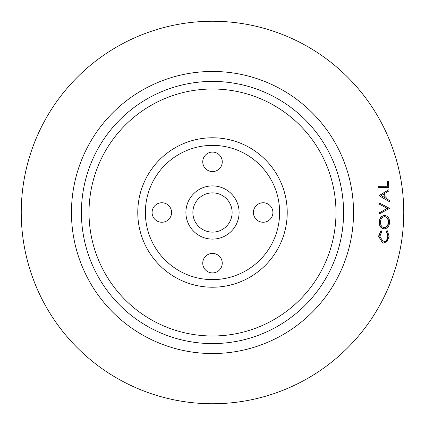 <?xml version="1.0" encoding="UTF-8"?>
<svg xmlns="http://www.w3.org/2000/svg" width="425" height="425" viewBox="0 0 425 425"><rect width="100%" height="100%" fill="white"/><g stroke="black" fill="none" stroke-linecap="round" stroke-linejoin="round"><path stroke-width="0.64" d="M212.5 171.588A9.754 9.754 0 0 1 202.746 161.84A9.754 9.754 0 0 1 212.5 152.086A9.754 9.754 0 0 1 222.254 161.84A9.754 9.754 0 0 1 212.5 171.588M212.5 272.914A9.754 9.754 0 0 1 202.746 263.16A9.754 9.754 0 0 1 212.5 253.412A9.754 9.754 0 0 1 222.254 263.16A9.754 9.754 0 0 1 212.5 272.914M161.84 222.254A9.754 9.754 0 0 1 152.086 212.5A9.754 9.754 0 0 1 161.84 202.746A9.754 9.754 0 0 1 171.588 212.5A9.754 9.754 0 0 1 161.84 222.254M263.16 222.254A9.754 9.754 0 0 1 253.412 212.5A9.754 9.754 0 0 1 263.16 202.746A9.754 9.754 0 0 1 272.914 212.5A9.754 9.754 0 0 1 263.16 222.254M212.5 185.9A26.6 26.6 0 0 0 185.9 212.5A26.6 26.6 0 0 0 212.5 239.1A26.6 26.6 0 0 0 239.1 212.5A26.6 26.6 0 0 0 212.5 185.9M212.5 287.226A74.726 74.726 0 0 0 287.226 212.5A74.726 74.726 0 0 0 212.5 137.774A74.726 74.726 0 0 0 137.774 212.5A74.726 74.726 0 0 0 212.5 287.226M212.5 279.629A67.129 67.129 0 0 0 279.629 212.5A67.129 67.129 0 0 0 212.5 145.371A67.129 67.129 0 0 0 145.371 212.5A67.129 67.129 0 0 0 212.5 279.629M212.5 343.586A131.086 131.086 0 0 0 343.586 212.5A131.086 131.086 0 0 0 212.5 81.414A131.086 131.086 0 0 0 81.414 212.5A131.086 131.086 0 0 0 212.5 343.586A131.086 131.086 0 0 0 343.586 212.5A131.086 131.086 0 0 0 212.5 81.414A131.086 131.086 0 0 0 81.414 212.5A131.086 131.086 0 0 0 212.5 343.586A131.086 131.086 0 0 0 343.586 212.5A131.086 131.086 0 0 0 212.5 81.414M382.898 241.889L383.318 241.915C385.948 241.57 387.441 239.684 387.786 236.258L386.394 231.747L387.016 230.754L387.34 230.786L389.109 236.295L387.085 241.501L383.488 243.1L382.734 243.036L378.547 236.263L380.869 230.754L381.73 231.784L379.865 236.38L383.318 241.915M382.569 243.004L378.547 236.263M384.067 228.809C380.97 228.469 379.323 226.275 379.127 222.238C379.456 218.121 381.188 215.879 384.328 215.502L384.657 215.512C387.781 215.873 389.449 218.089 389.661 222.158C389.284 226.222 387.531 228.453 384.391 228.841L383.823 228.804M379.493 213.881L379.493 212.665L387.122 208.441L379.408 204.218L379.382 203.001L389.502 208.351L379.493 213.881M379.137 195.542L388.912 189.672L388.976 190.905L385.948 192.775L386.182 198.518L389.353 200.441L389.385 201.684L379.142 195.707L388.912 189.672M387.393 181.411L388.397 181.411L388.785 187.404L378.717 187.452L378.648 186.32L387.717 186.267L387.393 181.411L387.074 181.47L387.398 186.315M212.5 403.75A191.25 191.25 0 0 0 403.75 212.5A191.25 191.25 0 0 0 212.5 21.25A191.25 191.25 0 0 0 21.25 212.5A191.25 191.25 0 0 0 212.5 403.75M212.5 192.87A19.63 19.63 0 0 0 192.87 212.5A19.63 19.63 0 0 0 212.5 232.13A19.63 19.63 0 0 0 232.13 212.5A19.63 19.63 0 0 0 212.5 192.87M383.637 241.968C386.267 241.623 387.759 239.732 388.11 236.3L387.786 236.258M388.11 236.3L386.718 231.784L386.394 231.747M386.718 231.784L387.34 230.786M378.872 236.305L381.188 230.786M384.391 228.841C381.294 228.496 379.647 226.302 379.451 222.259L379.127 222.238M379.451 222.259C379.78 218.131 381.517 215.884 384.657 215.512M388.663 222.201C388.54 218.827 387.202 216.978 384.646 216.649C382.118 217 380.72 218.854 380.449 222.206C380.587 225.548 381.916 227.38 384.434 227.704C386.973 227.354 388.381 225.521 388.663 222.201L388.338 222.185C388.216 218.817 386.877 216.968 384.317 216.638M384.104 227.688L384.434 227.704L384.11 227.673C386.649 227.327 388.057 225.494 388.338 222.185M379.817 213.881L379.817 212.665L387.122 208.441M379.817 212.665L379.493 212.665M387.446 208.431L379.408 204.218M379.732 204.202L379.706 202.985M389.385 201.684L379.142 195.707M384.981 193.375L381.363 195.606L385.162 197.896L384.981 193.375M384.837 197.928L384.657 193.407M388.785 187.404L378.717 187.452M379.042 187.404L378.967 186.267M212.5 335.989A123.489 123.489 0 0 0 335.989 212.5A123.489 123.489 0 0 0 212.5 89.011A123.489 123.489 0 0 0 89.011 212.5A123.489 123.489 0 0 0 212.5 335.989M212.5 71.458A141.042 141.042 0 0 0 71.458 212.5A141.042 141.042 0 0 0 212.5 353.542A141.042 141.042 0 0 0 353.542 212.5A141.042 141.042 0 0 0 212.5 71.458M382.415 242.978L382.734 243.036"/></g></svg>
